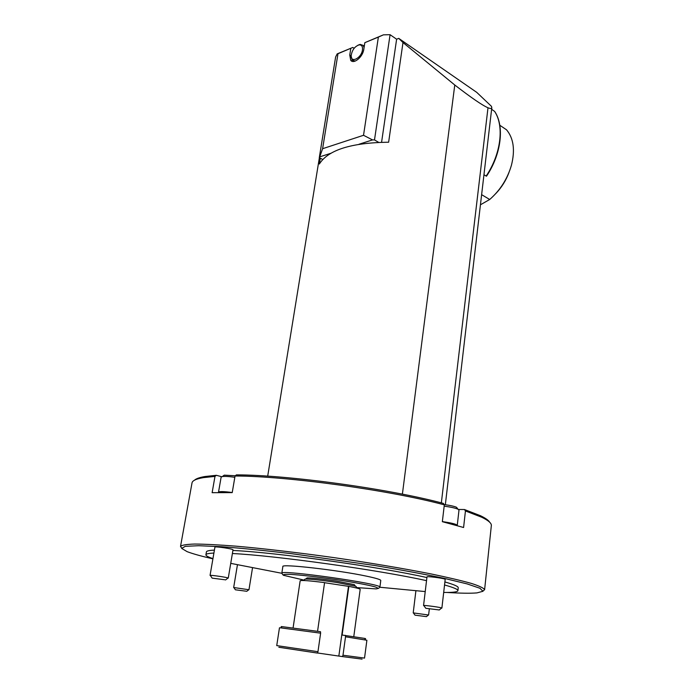 <?xml version="1.0" encoding="UTF-8"?>
<svg xmlns="http://www.w3.org/2000/svg" width="694" height="694" viewBox="0 0 694 694"><rect width="100%" height="100%" fill="white"/><g stroke="black" fill="none" stroke-linecap="round" stroke-linejoin="round"><path stroke-width="1.04" d="M445.34 504.729L491.794 107.744L491.482 106.364L476.743 92.371L398.729 38.37L396.621 39.22L381.579 142.261M398.729 38.37L402.997 42.542L388.631 142.227C351.294 142.678 328.201 149.939 319.353 164.01L320.307 158.171M491.794 107.744C491.664 108.698 490.398 108.706 487.995 107.77C482.46 105.41 471.382 97.828 454.77 85.006L402.997 42.542M237.435 564.855L233.67 587.514L248.964 589.744L252.503 567.952M246.084 591.193L235.396 589.796L246.084 591.193M441.419 607.866L441.887 608.065L445.192 579.334L444.733 579.056C442.095 577.989 426.541 576.072 426.983 576.87L423.557 605.541C423.088 604.995 438.738 607.024 441.419 607.866M438.998 609.922L425.812 608.3L438.998 609.922M442.356 521.61C451.49 522.903 456.461 524.152 457.259 525.375L458.994 510.081L457.997 509.205C455.333 508.051 450.727 507.036 444.169 506.16M444.143 504.573C449.998 505.345 454.128 506.247 456.522 507.279L457.277 508.277M227.112 577.694L228.265 578.076L233.019 549.769L231.891 549.266C227.97 548.087 214.567 546.343 214.94 547.063L210.056 575.395C209.64 574.901 223.13 576.714 227.112 577.694M224.761 579.75L212.173 578.145L224.761 579.75M234.841 477.281C228.985 476.466 224.804 476.231 222.297 476.57L221.134 477.125L218.506 492.202C219.365 491.317 223.945 491.421 232.238 492.532M223.268 475.858L224.249 475.147L235.327 475.772M415.888 590.863L413.208 612.889L428.606 615.023L429.317 608.976M426.151 616.593L415.029 615.179L426.151 616.593M446.971 592.459C460.556 593.292 470.541 593.439 476.934 592.902L482.972 591.279L479.936 588.26L467.123 583.906L444.559 578.432C424.928 574.311 401.817 570.026 375.237 565.584L291.818 553.708C265.082 550.568 241.746 548.234 221.811 546.725L198.718 545.71L185.307 546.325L181.672 548.399L187.137 551.661C192.637 553.76 201.225 556.163 212.902 558.861M181.62 547.974L180.527 546.421C181.681 545.102 186.417 544.304 194.719 544.044C205.129 544.131 218.87 544.833 235.96 546.161C263.668 548.59 297.926 552.58 333.805 557.603C369.676 562.791 403.726 568.516 431.069 573.929C447.908 577.434 461.363 580.6 471.443 583.428C479.407 586.005 483.796 588.096 484.612 589.7L483.119 590.915M194.537 480.17C196.116 478.66 199.577 477.446 204.947 476.526L216.337 475.303L214.984 476.396L203.429 477.619C196.159 478.869 192.359 480.638 192.012 482.937L180.527 546.421M235.058 475.989L236.42 474.87C288.357 474.948 388.996 488.784 443.397 503.402L444.325 504.85C389.403 490.12 287.463 476.101 235.058 475.989L232.221 492.61L212.13 492.679L214.984 476.396M484.612 589.7L491.343 525.54C491.595 523.233 488.376 520.457 481.697 517.221L465.44 510.966L464.503 509.535L480.552 515.755C485.54 518.166 488.585 520.327 489.686 522.244M465.44 510.966L463.592 527.501L442.347 521.688L444.325 504.85M464.503 509.535L458.482 509.465M221.698 476.7L216.337 475.303M444.542 584.981C453.598 587.488 458.049 589.38 457.91 590.663L458.231 587.775C458.378 586.447 453.928 584.504 444.889 581.954M426.897 577.564C379.523 566.825 276.212 552.415 232.898 550.463M214.411 550.116C209.206 550.351 206.534 550.958 206.404 551.938L205.91 554.792C206.031 553.855 208.694 553.283 213.899 553.083M281.816 573.287L230.738 563.363M212.945 558.618C208.191 557.048 205.849 555.773 205.91 554.792M232.386 553.517C275.709 555.625 379.106 570.052 426.532 580.661M457.91 590.663C457.58 591.991 452.835 592.581 443.683 592.442M425.222 591.574L379.896 587.254M366.658 576.194C376.018 578.171 380.728 579.603 380.78 580.479L379.904 587.219C383.591 584.001 278.971 569.115 281.816 573.261L282.857 566.547C280.602 563.545 338.316 570.095 366.658 576.194M366.892 640.241L345.525 636.78L342.992 655.223L364.532 658.094L366.892 640.241M364.775 638.654C366.128 638.766 366.068 638.68 364.593 638.393L342.133 635.027L348.856 586.395C356.274 587.792 360.047 588.772 360.186 589.319L353.784 636.606M342.992 655.223L342.446 656.593L362.086 659.109M345.369 635.331L345.525 636.78M317.47 652.976L342.446 656.593M317.965 651.692L320.619 633.171L280.654 627.853L279.465 627.801L276.733 645.602L317.965 651.692L317.436 653.071L278.832 647.259M281.92 626.856C280.628 626.595 280.714 626.535 282.163 626.656L320.498 631.714L320.619 633.171M293.076 627.966L300.164 580.774C301.265 580.08 309.403 580.696 324.575 582.613L317.557 631.297M348.856 586.395L324.566 582.708M356.152 587.905L356.317 586.682L355.363 586.144L336.659 582.448C321.522 580.175 311.19 579.048 305.655 579.065L304.614 579.325L304.432 580.54M306.436 578.458L307.121 577.929C312.378 577.894 322.19 578.952 336.538 581.112L354.278 584.634L354.799 585.354M348.475 586.43L338.854 655.995M483.952 174.715L486.147 176.068C500.964 154.172 504.443 125.987 494.596 111.378L494.683 111.456C504.755 126.343 501.198 154.424 486.503 176.198L486.147 176.068M491.604 109.331L494.596 111.378M481.619 194.658L489.704 199.49C500.209 190.26 507.453 178.844 511.435 165.241C515.234 150.121 513.603 138.314 506.551 129.813L499.81 125.258M508.997 172.45C505.995 180.501 501.528 187.606 495.611 193.765M480.803 204.583L489.704 199.49M330.812 153.305L319.726 156.861L319.292 157.616L335.618 57.003L337.189 53.88L352.812 47.444L337.978 53.724L322.606 148.707L363.526 135.287L378.369 37.094L364.836 42.664L383.418 34.839L390.08 34.7L396.621 39.22M352.812 47.444L354.131 48.311M352.292 61.332L350.73 60.326C353.767 64.533 362.893 56.908 363.812 49.283L364.836 42.664M350.73 60.326L349.759 54.991L351.199 55.919M350.8 48.441L349.759 54.991M319.292 157.616L322.71 159.49M390.08 34.7L374.5 139.919L378.62 142.348M374.5 139.919L372.531 139.91L359.006 144.248M372.531 139.91L363.526 135.287M322.606 148.707L319.726 156.861M378.369 37.094L383.418 34.839M337.189 53.88L337.978 53.724M355.198 61.098L352.188 60.118L351.207 56.249M357.957 45.205L360.134 44.381L363.162 45.388L364.072 47.626M362.459 49.951C362.815 46.411 361.678 44.72 359.058 44.893C354.755 46.446 352.136 49.968 351.207 55.451C350.505 63.553 361.409 58.322 362.459 49.951M492.081 109.661L491.682 108.68M487.995 107.77L441.349 502.872M402.39 494.154L454.77 85.006M356.196 587.566L376.009 588.894C378.698 588.633 378.317 587.939 374.864 586.803C367.473 584.825 352.621 582.066 334.959 579.412C317.115 576.844 300.441 574.962 290.326 574.363C284.956 574.207 282.658 574.519 283.438 575.291L304.484 580.201M267.693 476.153L319.379 157.668M246.691 591.349L248.738 589.787M235.327 589.692L233.878 587.618M439.224 609.991L441.497 608.144M425.691 608.126L423.921 605.723M456.522 507.279L457.997 509.205M225.515 579.958L227.875 578.145M212.06 577.981L210.412 575.578M224.249 475.147L222.297 476.57M426.394 616.662L428.372 615.066M414.96 615.075L413.424 612.993M204.947 476.526L203.429 477.619M480.552 515.755L481.697 517.221M364.593 638.393L365.712 639.955M307.121 577.929L305.655 579.065M354.278 584.634L355.363 586.144M282.163 626.656L280.654 627.853M378.395 588.434L379.904 587.219M281.816 573.261L282.918 574.832M359.058 44.893L360.134 44.381M353.602 61.029L354.166 61.384M363.162 45.388L364.298 46.151"/></g></svg>
